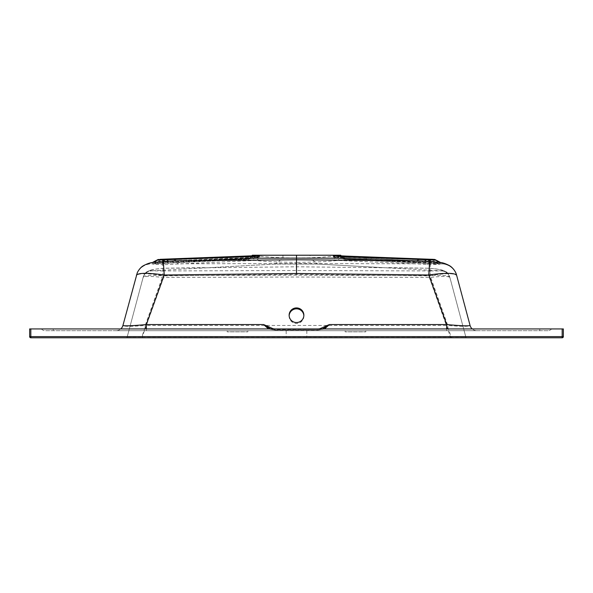 <?xml version="1.0" encoding="UTF-8"?>
<svg xmlns="http://www.w3.org/2000/svg" width="593" height="593" viewBox="0 0 593 593"><rect width="100%" height="100%" fill="white"/><g stroke="black" fill="none" stroke-linecap="round" stroke-linejoin="round"><path stroke-width="0.44" stroke-dasharray="2.96 2.22" d="M451.206 337.78L451.206 336.906L465.809 336.906L450.754 336.757L142.246 336.757L164.217 275.908L296.5 274.411L428.783 275.908L450.754 337.78L466.95 337.78L126.05 337.78L450.754 337.78M289.147 315.684A7.368 7.309 -0 0 0 296.5 323.459A7.368 7.309 -0 0 0 303.853 315.684M227.208 330.701L247.844 330.701L227.208 330.701L227.208 331.88L247.844 331.88L227.208 331.88M345.156 330.701L365.792 330.701L345.156 330.701L345.156 331.88L365.792 331.88L345.156 331.88M152.438 262.521L149.792 263.455L150.807 263.789L248.022 258.555C246.873 258.741 246.807 258.985 247.822 259.282L152.238 263.9L162.786 264.745L162.905 275.656L145.211 325.461C131.179 326.61 123.752 326.61 122.929 325.461A7.079 7.079 0 0 1 116.095 330.701L476.905 330.701L116.095 330.701A7.079 7.079 0 0 0 120.772 328.937M547.873 330.701L45.127 330.701L547.873 330.701A4.714 4.714 0 0 0 551.557 328.937L41.443 328.937L551.557 328.937A4.714 4.714 0 0 1 547.873 330.701M286.182 330.701L306.818 330.701L286.182 330.701L286.182 337.78L306.818 337.78L286.182 337.78M340.73 255.22L333.963 255.22L333.244 256.08C324.364 257.266 312.111 257.918 296.5 258.029C280.867 257.918 268.622 257.266 259.756 256.08L259.037 255.22L256.569 255.22A5.9 5.315 -90.5 0 1 252.803 257.369L159.043 261.461L252.803 257.369L253.026 258.17L162.297 262.365A8.843 0.934 -92.6 0 0 162.786 264.745L255.22 260.423C265.204 261.602 278.962 262.247 296.5 262.358L296.5 263.477L414.477 263.811L430.214 264.745L439.895 264.189L345.178 259.282C346.193 258.985 346.127 258.741 344.978 258.555L442.193 263.789L443.208 263.455A15.922 15.9 -15 0 1 456.58 275.108L470.071 325.461C469.211 326.61 461.784 326.61 447.789 325.461L447.789 330.701M338.477 255.22A5.9 5.604 89.2 0 0 342.457 257.369L433.957 261.461L340.197 257.369L435.766 262.062A8.843 8.547 -84.6 0 0 440.762 263.9L441.911 263.87A15.922 15.922 -15 0 1 456.729 275.663C454.646 273.099 445.766 273.099 430.095 275.656L447.789 325.461L145.211 325.461L145.211 330.701M470.071 325.461A7.079 7.079 0 0 0 476.905 330.701A7.079 7.079 0 0 1 472.228 328.937M446.677 328.937L446.677 330.701M146.323 328.937L146.323 330.701M324.534 328.937L318.026 330.093L274.974 330.093L268.466 328.937M30.829 328.937L29.65 328.937L29.65 336.602A1.179 1.179 0 0 0 30.829 337.78L562.171 337.78A1.179 1.179 0 0 0 563.35 336.602L563.35 328.937L562.171 328.937L562.171 336.602L30.829 336.602L30.829 328.937L562.171 328.937M122.929 325.461L136.301 275.567C138.606 268.525 143.439 264.597 150.807 263.789L152.238 263.9A8.843 8.547 84.6 0 0 157.234 262.062L249.571 257.873L250.542 257.369A5.9 5.604 -89.2 0 0 254.523 255.22L253.374 255.22A5.9 4.329 -143.6 0 1 252.811 256.45A5.9 4.329 -143.6 0 1 249.571 257.873L247.993 259.289L158.257 263.64A8.843 3.247 88.2 0 0 160.073 261.95A2.95 1.104 -91.4 0 1 160.703 261.387L184.082 260.787L250.528 257.369L252.826 256.435L251.81 257.592C252.329 257.673 248.474 259.608 247.993 259.289M157.849 262.736A8.843 3.069 85.8 0 0 159.599 260.179L156.611 260.305A8.843 8.762 -57.4 0 1 151.541 262.855L225.859 259.682L227.764 257.792L159.599 260.179A2.95 1.104 87.5 0 1 160.332 259.311M436.055 260.238L365.236 257.792L367.141 259.682L435.151 262.736L441.251 262.936L440.562 262.521M443.208 263.455L441.459 262.855A8.843 8.762 57.4 0 1 436.389 260.305M419.169 260.831L416.775 260.824A8.843 3.128 -90.2 0 1 416.642 260.816M441.911 263.87L442.193 263.789C449.561 264.597 454.394 268.525 456.699 275.567M176.514 261.765A8.843 3.291 88.7 0 0 178.523 263.811L296.5 263.477L296.5 275.174L430.095 275.656L430.214 264.745A8.843 0.934 92.6 0 0 430.703 262.365L339.974 258.17L340.197 257.369A5.9 5.315 90.5 0 1 336.431 255.22M441.659 270.949A8.843 8.843 -15 0 1 449.894 277.494L465.809 336.906L449.894 277.494C448.486 276.093 441.889 276.086 430.095 277.487L296.5 277.005L162.905 277.487C151.111 276.086 144.514 276.093 143.106 277.494L143.135 277.398C144.418 273.484 147.101 271.305 151.193 270.853L162.83 270.942L162.905 277.487L141.794 336.906L451.206 336.906L430.095 277.487L430.17 270.942L441.659 270.949L442.319 270.46C440.94 269.659 436.604 268.925 429.302 268.258L296.5 266.791L163.698 268.258C156.396 268.925 152.06 269.659 150.681 270.46L151.193 270.853L275.271 264.063L296.5 264.063L296.5 274.411M388.689 267.606L429.295 268.229L428.783 275.908C441.036 274.982 448.019 275.322 449.746 276.938A8.843 8.836 -15 0 0 442.319 270.46M296.5 258.029L296.5 262.358C314.008 262.247 327.766 261.602 337.78 260.423L414.477 263.811A8.843 3.291 -88.7 0 0 416.486 261.765M310.065 255.22L282.935 255.22L310.065 255.22L310.065 258.17L282.935 258.17L310.065 258.17L317.729 264.063L296.5 264.063L317.729 264.063L441.807 270.853C445.899 271.305 448.582 273.484 449.865 277.398M282.935 255.22L282.935 258.17L275.271 264.063L296.5 264.063L296.5 270.512L430.17 270.942M449.746 276.938C447.937 273.366 446.759 271.698 446.21 271.92L443.282 270.504C441.644 269.689 436.982 268.933 429.295 268.229L429.302 268.258M296.5 275.174L162.905 275.656C147.234 273.099 138.354 273.099 136.271 275.663A15.922 15.922 15 0 1 151.089 263.87M136.301 275.567L136.42 275.108A15.922 15.9 15 0 1 149.792 263.455M143.135 277.398L127.191 336.906L141.794 336.906L141.794 337.78M142.246 337.78L142.246 336.757L127.191 336.906L143.106 277.494A8.843 8.843 15 0 1 151.341 270.949M150.681 270.46A8.843 8.836 15 0 0 143.254 276.938C144.981 275.322 151.964 274.982 164.217 275.908L163.705 268.229L204.311 267.606M204.348 260.535L176.358 260.816A8.843 3.128 90.2 0 1 176.217 260.824L173.831 260.831M162.83 270.942L296.5 270.512L296.5 277.005M163.698 268.258L163.705 268.229C156.018 268.933 151.356 269.689 149.718 270.504L146.79 271.92C146.241 271.698 145.063 273.366 143.254 276.938M339.974 258.133A5.9 4.21 20 0 1 333.963 255.22L259.037 255.22A5.9 4.21 -20 0 1 253.026 258.133M256.569 255.22L254.523 255.22M247.822 259.282A5.9 5.804 -74 0 0 253.063 255.22L252.27 255.22C250.031 258.044 248.808 259.141 248.608 258.496L248.645 258.489A5.9 5.789 80.8 0 0 252.64 255.783M434.543 259.423A2.95 2.795 -84.2 0 1 436.27 260.32A8.843 8.576 78.1 0 0 441.251 262.936M432.668 259.311A2.95 1.104 -87.5 0 1 433.401 260.179A8.843 3.069 -85.8 0 0 435.151 262.736M365.236 257.792L342.991 256.569L340.656 255.813M433.957 261.461A2.95 2.728 -90 0 1 435.677 262.188L430.703 262.365M416.968 260.801A8.843 3.128 -90.2 0 1 416.783 260.824L419.214 260.831M340.36 255.783A5.9 5.789 -80.8 0 0 344.978 258.555L342.991 256.569A5.9 3.417 -40.8 0 1 340.145 255.872A5.9 3.417 -40.8 0 1 340.034 255.731M339.626 255.22A5.9 4.329 143.6 0 0 340.189 256.45A5.9 4.329 143.6 0 0 343.429 257.873L345.007 259.289L434.743 263.64A8.843 3.247 -88.2 0 0 434.788 263.64M333.244 256.08A5.9 4.922 83.7 0 0 337.78 260.423L339.974 258.17A5.9 4.144 -161.1 0 1 333.933 255.331M427.004 264.508A8.843 4.24 -80.3 0 0 429.243 262.262A2.95 1.097 -88.6 0 1 430.036 261.387M151.749 262.936A8.843 8.576 -78.1 0 0 156.73 260.32A2.95 2.795 84.2 0 1 158.457 259.423M252.344 255.813L250.009 256.569L227.764 257.792M159.043 261.461A2.95 2.728 -90 0 0 157.323 262.188L162.297 262.365M259.067 255.331A5.9 4.144 161.1 0 1 253.026 258.17L255.22 260.423A5.9 4.922 96.3 0 0 259.756 256.08M162.964 261.387A2.95 1.097 88.6 0 1 163.757 262.262A8.843 4.24 80.3 0 0 165.996 264.508M252.966 255.731A5.9 3.417 40.8 0 1 252.855 255.865A5.9 3.417 40.8 0 1 250.009 256.569L248.022 258.555A5.9 5.789 80.8 0 0 248.667 258.489C254.753 255.85 251.476 256.487 252.863 255.865M41.443 328.937A4.714 4.714 0 0 0 45.127 330.701A4.714 4.714 0 0 1 41.443 328.937M365.792 330.701L365.792 331.88M306.818 330.701L306.818 337.78M272.824 328.937L272.587 329.634L271.542 329.315L274.974 329.96L318.026 329.834L274.974 329.945A8.843 8.769 180 0 1 272.587 329.619L318.026 329.864L320.413 329.619L320.176 328.937M271.527 329.308L270.475 328.937M322.525 328.937L320.413 329.619A8.843 8.769 180 0 1 318.026 329.945L318.026 328.937M339.937 255.22A5.9 5.804 74 0 0 345.178 259.282M127.191 336.906A1.179 1.179 0 0 1 126.05 337.78A1.179 1.179 0 0 0 127.191 336.906M465.809 336.906A1.179 1.179 0 0 0 466.95 337.78A1.179 1.179 0 0 1 465.809 336.906M345.007 259.289L341.961 258.214L340.174 256.435L342.472 257.369L408.918 260.787L432.297 261.387A2.95 1.104 91.4 0 1 432.927 261.95A8.843 3.247 -88.2 0 0 434.743 263.64L440.199 263.863C439.724 264.078 438.301 263.485 435.937 262.091M430.718 261.409A2.95 0.437 -88.7 0 0 430.377 262.351A8.843 1.712 94.3 0 1 429.495 264.715M426.671 261.305A2.95 1.104 -88.7 0 0 425.907 262.084A8.843 4.025 -83.3 0 1 423.765 264.204M435.677 262.188A8.843 8.48 68.9 0 0 439.895 264.189M162.282 261.409A2.95 0.437 -91.3 0 1 162.623 262.351A8.843 1.712 -94.3 0 0 163.505 264.715M166.329 261.305A2.95 1.104 -91.3 0 1 167.093 262.084A8.843 4.025 83.3 0 0 169.235 264.204M158.212 263.64A8.843 3.247 88.2 0 0 158.257 263.64L152.801 263.863C153.276 264.078 154.699 263.485 157.063 262.091M153.105 264.189A8.843 8.48 -68.9 0 0 157.323 262.188M539.763 330.701L539.763 328.937L539.763 330.701M53.237 328.937L53.237 330.701L53.237 328.937M30.829 336.602L29.65 336.602A1.179 1.179 0 0 0 30.829 337.78L30.829 336.602M563.35 336.602L562.171 336.602L562.171 337.78A1.179 1.179 0 0 0 563.35 336.602M271.542 329.308L274.974 330.093M321.458 329.308L318.026 330.093M321.473 329.308L318.026 329.96L274.974 329.96L274.974 328.937M220.27 259.986L221.174 259.942M372.73 259.986L371.826 259.942M455.787 273.032C454.364 270 452.214 267.628 449.331 265.923M317.729 264.063L389.734 268.006M143.669 265.923C140.786 267.628 138.636 270 137.213 273.032M275.671 264.041L203.266 268.006M432.297 261.387C435.811 261.706 433.186 260.927 435.951 262.113M367.141 259.682L371.314 259.912M157.049 262.113C160.229 260.809 157.264 261.758 160.703 261.387M225.859 259.682L221.686 259.912M176.225 260.824L173.786 260.831M247.844 330.701L247.844 331.88M303.868 316.151L303.868 315.224M289.132 316.151L289.132 315.224M340.137 255.865L341.59 257.295C342.435 257.644 340.856 257.399 344.355 258.489L344.392 258.496C344.214 259.156 342.991 258.059 340.738 255.22"/><path stroke-width="0.89" d="M268.466 328.937L263.64 324.549L272.906 328.648A7.665 7.598 -0 0 0 274.974 328.93L318.026 328.93A7.665 7.598 -0 0 0 320.094 328.648L329.36 324.549L324.534 328.937M416.642 260.816L296.5 259.771L173.793 260.831L152.438 262.514C149.903 262.766 146.797 263.878 143.128 265.857C143.046 265.946 140.067 267.384 137.346 272.543L122.929 325.461C124.337 326.15 132.135 325.846 146.323 324.549L164.217 274.982L296.5 273.492L428.783 274.982L446.677 324.549C460.902 325.846 468.7 326.15 470.071 325.461A7.079 7.079 0 0 0 472.228 328.937M296.5 307.915A7.368 7.309 -0 0 0 289.132 315.224A7.368 7.309 -0 0 0 296.5 322.533A7.368 7.309 -0 0 0 303.868 315.224A7.368 7.309 -0 0 0 296.5 307.915M303.853 315.684A7.368 7.309 -0 0 0 296.5 308.842A7.368 7.309 -0 0 0 289.147 315.684M322.525 328.937L329.36 324.549L446.677 324.549L446.677 328.937M270.475 328.937L263.64 324.549L146.323 324.549L146.323 328.937M122.929 325.461A7.079 7.079 0 0 1 120.772 328.937M562.171 328.937L30.829 328.937L30.829 336.602L562.171 336.602L562.171 328.937L563.35 328.937L563.35 336.602A1.179 1.179 0 0 1 562.171 337.78L30.829 337.78A1.179 1.179 0 0 1 29.65 336.602L29.65 328.937L30.829 328.937M162.697 259.311L254.59 255.813L206.453 258.229L162.697 259.311A2.95 1.082 -92.5 0 1 163.334 259.83L253.76 256.458L254.59 255.813A5.9 5.293 89.5 0 0 256.65 255.22L340.73 255.22M434.365 259.415L338.41 255.813L434.365 259.415A2.95 2.795 -84.2 0 1 434.543 259.423M470.071 325.461L456.58 275.108C454.29 272.787 445.024 272.743 428.783 274.982L429.666 261.469L419.207 260.831L381.395 260.394M381.203 260.386L337.254 258.163L296.5 258.148L296.5 273.492M456.58 275.108C456.365 274.218 455.506 270.682 451.31 266.917L449.872 265.857C446.203 263.878 443.097 262.766 440.562 262.514L429.666 261.469A8.843 2.053 -84 0 0 430.666 259.912L436.389 260.305M136.42 275.108C138.71 272.787 147.976 272.743 164.217 274.982L163.334 261.469A8.843 2.053 -96 0 1 162.334 259.912L163.334 259.83A8.843 4.136 82.4 0 0 165.306 261.276M296.5 255.22L296.5 258.148L255.746 258.163L211.686 260.394M204.296 260.535L211.605 260.394M251.973 255.835L252.27 255.22L256.65 255.22M336.35 255.22A5.9 5.293 -89.5 0 0 338.41 255.813L339.24 256.458L430.666 259.912M436.47 260.297L432.668 259.311L386.562 258.229L340.656 255.813A5.9 5.611 -90.7 0 1 338.47 255.22M334.133 255.22A5.9 4.833 0.6 0 0 339.24 256.458L337.254 258.163A5.9 4.892 91 0 1 333.318 255.22M418.436 259.467A8.843 3.128 -90.2 0 1 416.968 260.801M430.303 259.311A2.95 1.082 92.5 0 0 429.666 259.83A8.843 4.136 -82.4 0 1 427.694 261.276M156.611 260.305L162.334 259.912M259.682 255.22A5.9 4.892 89 0 1 255.746 258.163L253.76 256.458A5.9 4.833 179.4 0 0 258.867 255.22M176.217 260.824A8.843 3.128 90.2 0 1 174.564 259.467M339.767 255.22A5.9 3.417 -40.8 0 0 340.034 255.731M340.056 255.22A5.9 5.789 -80.8 0 0 340.36 255.783M156.53 260.297L160.332 259.311L252.344 255.813A5.9 5.611 90.7 0 0 254.53 255.22M252.966 255.731A5.9 3.417 40.8 0 0 253.233 255.22M252.64 255.783A5.9 5.789 80.8 0 0 252.944 255.22M426.967 259.185A2.95 1.127 91.7 0 0 426.345 259.652A8.843 3.869 -85.7 0 1 424.462 261.016M430.555 259.319A2.95 0.838 92.4 0 0 430.051 259.867A8.843 3.373 97.1 0 1 428.442 261.357M434.321 259.452A2.95 2.757 89.8 0 1 436.055 260.238A8.843 8.094 -84 0 0 439.828 262.395M168.538 261.016A8.843 3.869 85.7 0 1 166.655 259.652A2.95 1.127 -91.7 0 0 166.033 259.185M162.445 259.319A2.95 0.838 87.6 0 1 162.949 259.867A8.843 3.373 -97.1 0 0 164.558 261.357M153.172 262.395A8.843 8.094 -96 0 0 156.945 260.238A2.95 2.757 -89.8 0 1 158.679 259.452M562.171 337.78L562.171 336.602L563.35 336.602M29.65 336.602L30.829 336.602L30.829 337.78M440.555 262.514L436.455 260.283M152.445 262.514L156.545 260.283M340.671 255.813L340.137 255.857M341.027 255.835L340.738 255.22M252.863 255.857L252.329 255.813"/></g></svg>
